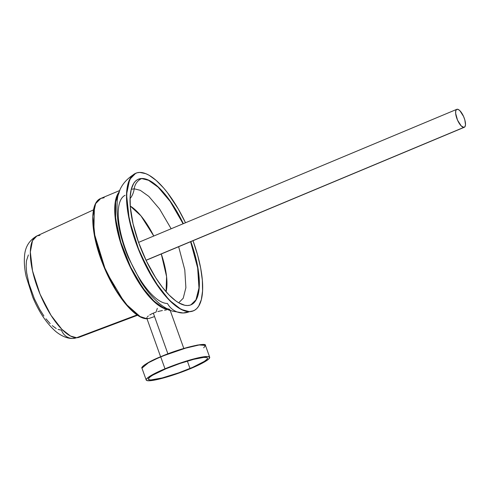 <?xml version="1.0" encoding="UTF-8"?>
<svg xmlns="http://www.w3.org/2000/svg" width="490" height="490" viewBox="0 0 490 490"><rect width="100%" height="100%" fill="white"/><g stroke="black" fill="none" stroke-linecap="round" stroke-linejoin="round"><path stroke-width="0.73" d="M204.777 344.868L197.372 345.07L183.928 348.421L160.763 356.696L185.489 348.188L199.258 344.96L205.451 345.407L203.711 347.827M160.738 356.708L149.358 362.006L142.131 367.298M119.438 191.639L115.622 200.067L114.997 215.918L119.395 238.753L128.864 264.19L141.004 285.958L152.666 300.346L162.018 307.53L168.756 309.594A64.852 23.342 -112.7 0 1 126.193 258.108A64.852 23.342 -112.7 0 1 119.438 191.639M169.528 309.27L163.121 307.671L154.142 301.27L142.774 287.924L130.622 267.099L120.693 241.962L115.615 218.607L115.658 201.831L119.144 192.546L117.226 196.006L115.536 202.621L115.15 206.621L115.34 215.79L117.949 231.819L121.146 243.414L125.379 255.229L130.475 266.805L136.245 277.695L145.665 291.844L152.108 299.292L158.393 304.805L164.273 308.173L167.905 309.166M94.411 206.676L93.841 232.058L105.828 271.142L124.877 303.114L140.477 316.852M147.429 318.77C134.928 319.572 114.378 294.092 102.698 263.73C90.344 232.952 89.266 202.511 100.83 198.413A64.852 23.342 67.3 0 0 102.324 262.309A64.852 23.342 67.3 0 0 147 318.751L139.638 316.405L129.201 307.885L116.271 290.693L103.574 265.47L95.097 238.177L92.879 216.445L95.642 203.632L100.83 198.413L104.18 197.746M169.056 309.747L167.911 309.803L169.056 309.747M166.38 309.943L164.511 310.188L166.38 309.943M162.404 310.538L160.144 311.003L162.404 310.538M157.804 311.597L160.144 311.003L157.804 311.597M153.327 313.141L155.508 312.314L153.327 313.141L167.905 353.86L153.327 313.141L151.361 314.047L153.327 313.141M149.683 314.997L151.361 314.047L149.683 314.997M147.41 316.81L148.347 315.934L147.41 316.81M146.786 318.139L146.884 317.563L147.11 318.5L146.786 318.139M154.099 316.724L148.96 318.476L147.11 318.5M190.004 368.48A31.391 4.208 -19.7 0 1 148.397 379.217A31.391 4.208 -19.7 0 1 165.896 368.786L152.917 375.04L150.32 376.73L148.439 378.672L149.101 379.744L150.932 379.934L162.184 377.943L178.746 372.817L192.595 367.371L204.41 361.351L207.111 359.158L207.521 358.141L206.798 357.522L203.656 357.406L193.715 359.329L180.057 363.445L165.896 368.786A31.391 4.208 -19.7 0 1 207.503 358.055A31.391 4.208 -19.7 0 1 190.004 368.48L187.364 361.099L190.004 368.48M164.995 368.799A33.724 4.52 -19.7 0 1 209.702 357.265A33.724 4.52 -19.7 0 1 190.904 368.468A33.724 4.52 -19.7 0 1 146.198 380.001A33.724 4.52 -19.7 0 1 164.995 368.799L160.751 356.941L164.995 368.799L180.21 363.059L194.891 358.637L205.567 356.573L208.109 356.542L209.726 357.357L208.605 359.146L204.845 361.755L193.685 367.28L175.69 374.207L161.008 378.635L150.332 380.699L146.951 380.571L146.173 379.909L146.247 379.419L148.268 377.337L152.843 374.501L164.995 368.799M205.451 345.407A33.724 4.52 160.3 0 0 160.751 356.941A33.724 4.52 160.3 0 0 141.953 368.143L148.446 362.729L160.751 356.702C180.798 347.949 206.817 342.014 205.451 345.407L209.702 357.265M163.648 355.52L175.861 350.999L187.731 347.33L197.452 345.058L203.54 344.531M142.155 367.231L143.196 365.95M144.164 365.166L148.703 362.355L158 357.878M170.006 309.901L169.105 310.452M93.902 208.409L92.824 215.955L93.008 225.124L94.448 235.574L97.081 246.899L100.818 258.659L105.503 270.413L110.961 281.695L120.136 296.818M123.339 301.179L129.783 308.627M132.962 311.64L139.068 316.105M155.998 312.148L157.327 308.351M146.026 260.245L463.803 127.382A9.727 3.504 -112.7 0 1 457.06 119.009A9.727 3.504 -112.7 0 1 456.803 109.331A9.727 3.504 -112.7 0 1 457.305 109.227A9.727 3.504 -112.7 0 1 464.042 117.606A9.727 3.504 -112.7 0 1 464.306 127.278A9.727 3.504 -112.7 0 1 463.803 127.382L146.026 260.245M134.199 188.797L140.281 190.316L148.807 196.38L159.599 209.022L171.151 228.763L159.599 209.022L148.807 196.38L140.281 190.316L134.199 188.797A19.453 17.965 89.3 0 1 130.064 198.664A19.453 17.965 -90.7 0 0 134.199 188.797A12.973 11.974 89.3 0 1 141.714 178.574L148.531 180.289L158.099 187.156L170.208 201.476L183.095 223.771A68.092 24.512 67.3 0 0 141.714 178.574L141.953 178.476A68.092 24.512 -112.7 0 1 183.327 223.673L173.809 206.431L167.108 196.845L160.316 188.993L156.965 185.814L150.522 181.11L144.624 178.746L141.714 178.574A68.092 24.512 67.3 0 0 138.315 179.23L141.714 178.574A12.973 11.974 -90.7 0 0 134.199 188.797L131.259 189.342L133.672 183.438L135.338 181.306L137.286 179.763L139.497 178.813L141.953 178.476A68.092 24.512 -112.7 0 0 138.431 179.181L138.198 179.279M178.697 302.796L183.223 298.245L185.888 287.679L184.785 269.898L178.654 246.715L184.785 269.898L185.888 287.679L183.223 298.245L178.697 302.796M190.598 241.717L197.654 267.901L198.964 287.998L195.963 299.862L190.849 304.878A68.092 24.512 67.3 0 0 190.598 241.717M138.431 179.181A68.092 24.512 -112.7 0 0 140.25 246.911A68.092 24.512 -112.7 0 0 187.443 305.533L189.9 305.197L192.111 304.247L194.058 302.704L195.724 300.572L198.144 294.643L199.277 286.693L199.081 277.022L197.568 266.009L194.787 254.071L190.837 241.619A68.092 24.512 -112.7 0 1 190.965 304.829A68.092 24.512 -112.7 0 1 187.443 305.533L184.773 305.264L178.875 302.9L175.708 300.829L169.081 295.017L162.288 287.165L155.593 277.579L146.277 260.766L138.548 242.342L133.066 223.881L130.316 206.988L130.12 197.317L131.253 189.367M130.242 206.057A51.597 18.571 -112.7 0 1 153.78 236.027L140.924 215.808L130.242 206.057M161.29 253.973A51.597 18.571 -112.7 0 1 166.086 291.777L166.569 276.581L161.29 253.973M193.47 310.813A74.578 26.846 -112.7 0 1 189.612 311.585L192.3 311.217L194.72 310.176L196.851 308.486L198.677 306.146L201.329 299.653L202.572 290.944L202.358 280.354L200.698 268.293L197.654 255.217L193.011 240.713A74.578 26.846 -112.7 0 1 193.47 310.813L189.379 311.683A19.453 17.965 89.3 0 1 182.929 312.988A19.453 17.965 -90.7 0 0 189.379 311.683L181.092 309.398L169.215 300.113L154.295 280.764L139.417 251.793L129.311 219.986L126.536 194.469L129.672 179.401L135.693 173.295A74.578 26.846 67.3 0 0 137.69 247.481A74.578 26.846 67.3 0 0 189.379 311.683L189.612 311.585A74.578 26.846 -112.7 0 1 137.923 247.383A74.578 26.846 -112.7 0 1 135.932 173.197A74.578 26.846 -112.7 0 1 139.785 172.425A74.578 26.846 -112.7 0 1 185.502 222.76L178.213 208.881L167.335 192.546L163.611 187.982L156.23 180.467L149.174 175.31L145.855 173.687L139.785 172.425L137.096 172.792L134.677 173.834L132.545 175.524L130.72 177.858L128.068 184.356L126.83 193.06L126.751 198.144L127.039 203.65L128.699 215.716L131.743 228.787L138.633 249.19L147.772 268.973L158.362 286.43L165.785 296.027L169.497 300.064L173.166 303.543L180.222 308.694L183.548 310.323L189.379 311.683A74.578 26.846 67.3 0 0 193.232 310.911A74.578 26.846 67.3 0 0 193.348 310.862M135.81 173.246A74.578 26.846 67.3 0 0 135.693 173.295C123.284 180.498 117.092 190.659 117.116 203.773C116.381 220.108 120.136 238.079 128.38 257.679L140.612 281.242C146.069 289.921 152.004 297.062 158.417 302.667C162.619 306.379 167.286 309.202 172.419 311.132L183.125 312.988L193.232 310.911M137.574 315.254L79.202 337.243L76.605 337.72L137.071 314.917L76.605 337.72A54.892 19.759 67.3 0 0 79.202 337.243L72.814 338.437C68.698 338.676 62.432 337.004 55.56 331.313C46.513 323.271 38.894 311.867 32.708 297.087L26.191 276.63C24.592 269.378 24.022 262.707 24.5 256.625C24.941 247.315 29.057 240.425 36.86 235.96A54.892 19.759 67.3 0 0 38.685 290.791A54.892 19.759 67.3 0 0 76.605 337.72A12.973 11.974 89.3 0 1 72.63 338.437A12.973 11.974 -90.7 0 0 76.605 337.72L70.548 336.06L61.881 329.323L50.991 315.284L40.064 294.202L32.536 270.89L30.337 251.989L32.505 240.676L36.86 235.96L39.929 235.292M182.929 312.988A19.453 17.965 89.3 0 1 167.451 303.463A58.365 21.009 -112.7 0 1 127.192 253.71A58.365 21.009 -112.7 0 1 125.085 195.314M28.371 254.953L26.429 260.907L26.142 266.358L26.668 272.759L28.947 283.588L34.41 298.851L39.874 309.643L43.91 315.995M45.993 318.825L50.17 323.657M52.234 325.617L56.203 328.514M58.071 329.427L61.483 330.138A12.973 11.974 89.3 0 0 72.63 338.437M463.803 127.382L464.986 126.671L465.494 124.687L464.851 120.026L463.583 116.485L459.926 110.734L458.095 109.392L456.637 109.411L455.774 110.783L455.639 113.3L457.519 120.124L461.176 125.875L463.803 127.382M119.866 190.457L100.83 198.413M183.811 348.451L170.122 310.225M146.198 380.001L141.953 368.143C140.501 367.249 148.207 361.596 160.751 356.702M160.61 356.763L146.798 318.188M138.56 242.391L456.79 109.337M93.504 209.861L36.86 235.96M146.069 260.337L464.306 127.278"/></g></svg>
